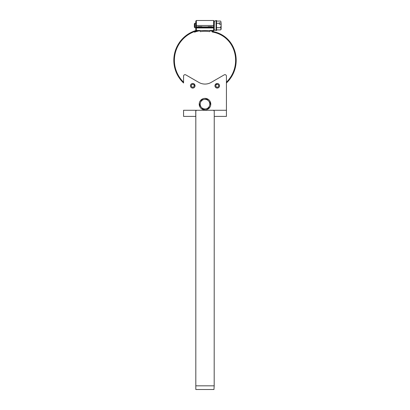 <?xml version="1.0" encoding="UTF-8"?>
<svg xmlns="http://www.w3.org/2000/svg" width="410" height="410" viewBox="0 0 410 410"><rect width="100%" height="100%" fill="white"/><g stroke="black" fill="none" stroke-linecap="round" stroke-linejoin="round"><path stroke-width="0.61" d="M211.124 82.425L224.229 74.861L211.124 82.425A12.249 12.249 0 0 1 198.876 82.425L185.771 74.861A1.471 1.471 0 0 0 183.567 76.137L183.567 82.2A30.617 30.617 0 0 1 198.235 30.478M211.765 30.478A30.617 30.617 0 0 1 213.651 30.965L213.794 30.478M174.486 57.82L174.455 58.225M174.747 55.622L174.609 56.611M175.224 53.223L175.003 54.197M175.593 51.819L175.798 51.142M176.828 48.349L176.367 49.492M177.873 46.135L177.325 47.242M179.098 44.013L178.714 44.634M180.344 42.184L179.764 42.999M181.871 40.272L181.553 40.646M183.552 38.489L182.85 39.201M187.303 35.352L186.904 35.639M189.358 34.015L188.938 34.271M196.062 31.052L195.114 31.36M198.43 30.432L197.461 30.663M174.383 60.506L174.404 61.5M174.599 63.939L174.522 63.242M174.762 65.144L174.885 65.861M175.244 67.547L175.557 68.742M175.916 69.9L176.326 71.063M176.864 72.411L177.274 73.323M177.812 74.415L178.155 75.056M179.149 76.742L179.416 77.152M180.543 78.756L180.841 79.145M181.937 80.473L182.424 81.016M200.1 30.478L200.1 31.262A0.369 0.369 0 0 0 200.526 31.621A29.059 29.059 0 0 1 209.474 31.621A0.369 0.369 0 0 0 209.899 31.262L209.899 30.478M214.184 21.053L214.184 26.865L213.636 26.865L213.636 20.5L214.184 21.053M195.816 21.053L195.816 25.492L196.364 25.492L196.364 20.5L195.816 21.053L195.816 27.967A0.553 0.553 0 0 1 196.364 27.414L196.364 30.478L195.816 30.478L195.816 27.967L214.184 27.967L214.184 30.478L213.636 30.478L213.636 27.414L196.364 27.414L213.636 27.414A0.553 0.553 0 0 1 214.184 27.967L214.184 26.865M196.364 30.478L213.636 30.478M196.364 27.414A0.553 0.553 0 0 0 195.816 27.967A0.553 0.553 0 0 1 196.364 27.414L196.364 26.865L198.112 26.865M198.112 26.65L201.91 26.65L201.91 27.019L198.112 27.019L198.112 26.65M201.91 27.414L201.91 27.019M198.112 27.414L198.112 27.019M211.888 27.414L211.888 27.019L208.09 27.019L208.09 26.65L211.888 26.65L211.888 27.019M208.09 27.414L208.09 27.019M194.929 27.788L194.34 27.198L194.34 23.785L194.929 23.196L194.929 27.788L195.816 27.788M216.07 20.5L216.07 30.489L216.536 30.489L216.536 20.5L214.338 21.13L214.184 29.638M221.133 26.706L221.133 22.955M220.539 21.074L221.133 22.181L220.539 21.074L216.536 21.074M220.908 24.169L221.133 25.492L221.133 24.282L219.314 24.169L219.314 22.842L220.908 22.842M220.539 29.915L221.133 28.808L220.539 27.701L221.133 25.492L221.133 29.32L220.539 29.915L216.536 29.915M220.539 27.701L216.536 27.701M219.314 23.283L216.536 23.283M200.1 30.709A30.027 30.027 0 0 0 194.545 32.185L194.345 31.657A30.591 30.591 0 0 1 198.348 30.478M209.899 30.709A30.027 30.027 0 0 1 211.826 31.093A0.282 0.282 0 0 1 212.042 31.365L212.042 31.508A0.564 0.564 0 0 0 212.513 32.062A27.178 27.178 0 0 1 232.747 47.396A30.617 30.617 0 0 1 226.433 82.2L226.689 81.944M235.473 63.273L235.555 62.279M235.099 65.933L235.227 65.216M234.617 68.091L234.74 67.614M233.823 70.658L234.218 69.49M232.906 72.929L233.198 72.262M231.927 74.912L232.388 74.025M230.676 77.013L231.204 76.168M229.262 79.012L229.856 78.213M227.688 80.893L228.344 80.145M234.212 51.173L233.9 50.23M234.904 53.771L234.617 52.572M235.335 56.18L235.14 54.96M235.571 58.62L235.545 58.21M211.652 30.478A30.591 30.591 0 0 1 212.175 30.596A0.564 0.564 0 0 1 212.605 31.145L212.605 31.268A0.282 0.282 0 0 0 212.841 31.544A27.742 27.742 0 0 1 233.259 47.16A31.18 31.18 0 0 1 226.433 82.984M183.531 82.948L183.567 82.984A31.18 31.18 0 0 1 196.021 30.478M196.118 30.448L195.032 30.791M194.632 30.929L194.909 30.832M193.535 31.339L192.705 31.683M192.613 31.719L192.239 31.888M191.255 32.349L190.455 32.759M190.004 33L190.337 32.815M189.061 33.538L188.298 34.009M186.97 34.896L186.248 35.429M185.843 35.737L186.14 35.506M184.997 36.418L184.315 37.008M183.936 37.346L184.218 37.09M183.147 38.094L182.517 38.735M181.44 39.913L180.861 40.6M180.8 40.672L180.543 40.995M179.882 41.861L179.36 42.589M178.616 43.721L178.027 44.695M177.817 45.064L177.96 44.808M177.263 46.094L176.864 46.904M176.648 47.365L176.807 47.022M176.305 48.134L175.88 49.195M175.7 49.671L175.834 49.313M175.347 50.696L175.08 51.557M174.967 51.962L175.044 51.68M174.67 53.1L174.475 53.976M174.378 54.474L174.45 54.105M174.229 55.304L174.065 56.436M174.014 56.852L174.05 56.565M173.907 58.02L173.85 58.922M173.835 59.342L173.845 59.05M173.82 60.516L173.84 61.413M173.84 61.52L173.861 61.92M236.037 63.319L236.109 62.422M236.139 61.915L236.119 62.294M235.658 66.03L235.842 64.903M235.914 64.401L235.863 64.775M235.104 68.46L235.381 67.353M235.473 66.943L235.407 67.23M234.438 70.612L234.72 69.761M234.874 69.275L234.761 69.633M233.423 73.154L233.874 72.104M234.064 71.632L233.92 71.986M232.424 75.173L232.839 74.374M233.064 73.918L232.9 74.256M231.02 77.516L231.629 76.552M229.713 79.35L230.487 78.295M228.114 81.267L228.708 80.591M226.366 83.045L227.012 82.42M181.676 81.031L182.281 81.692M182.635 82.061L182.373 81.79M180.098 79.099L180.651 79.812M180.713 79.888L180.969 80.206M178.678 77.049L179.17 77.803M179.411 78.151L179.232 77.89M177.427 74.892L178.063 76.04M176.259 72.421L176.72 73.462M176.9 73.846L176.772 73.58M175.459 70.315L175.762 71.161M175.941 71.637L175.803 71.284M174.757 67.922L174.988 68.788M175.131 69.275L175.024 68.916M174.245 65.482L174.409 66.364M174.511 66.861L174.434 66.492M173.932 63.007L174.076 64.308M236.165 59.424L236.175 59.819M234.751 50.999L234.469 50.143M234.33 49.753L234.423 50.02M235.401 53.408L235.186 52.531M235.058 52.039L235.155 52.408M235.888 56.098L235.714 54.971M235.622 54.468L235.694 54.843M236.114 58.338L236.047 57.441M236.001 57.021L236.032 57.313M213.969 389.5L195.816 389.5L195.816 385.825L214.184 385.825L213.969 389.5M183.567 76.137L183.567 82.984M215.583 84.209A2.291 2.291 0 0 1 219.463 86.356A2.291 2.291 0 0 1 216.137 87.786A2.291 2.291 0 0 1 215.583 84.209L216.234 84.824A1.394 1.394 0 0 0 216.767 87.094A1.394 1.394 0 0 0 218.643 85.705A1.394 1.394 0 0 0 216.623 84.532L216.224 83.732M216.249 83.789A2.229 2.229 0 0 1 219.473 85.659A2.229 2.229 0 0 1 216.48 87.878A2.229 2.229 0 0 1 215.629 84.25M194.612 84.45L193.889 84.967A1.394 1.394 0 0 0 191.557 85.065A1.394 1.394 0 0 0 192.567 87.166A1.394 1.394 0 0 0 194.099 85.408L194.96 85.162A2.291 2.291 0 0 1 193.166 88.037A2.291 2.291 0 0 1 190.471 85.992A2.291 2.291 0 0 1 194.96 85.162M194.899 85.183A2.229 2.229 0 0 1 192.454 87.991A2.229 2.229 0 0 1 190.845 84.634A2.229 2.229 0 0 1 194.565 84.486M195.754 111.013L196.487 110.275L183.567 110.275L183.567 116.399L195.754 116.399L195.754 111.013L196.487 110.275L213.513 110.275L214.245 111.013L214.184 385.825M226.433 110.275L213.513 110.275L214.245 111.013L214.245 116.399L226.433 116.399L226.433 76.137A1.471 1.471 0 0 0 224.229 74.861M210.35 101.952A5.786 5.786 0 0 0 200.418 100.619A5.786 5.786 0 0 0 204.231 109.885A5.786 5.786 0 0 0 210.35 101.952M208.567 108.424L210.484 103.197L208.7 101.06L206.917 98.928L201.433 99.881L199.516 105.109L203.083 109.383L208.567 108.424M204.175 99.404A4.823 4.823 0 0 0 201.3 107.246A4.823 4.823 0 0 0 209.525 105.811A4.823 4.823 0 0 0 204.175 99.404M214.184 25.492L196.364 25.492L196.364 26.865L195.816 26.865M201.91 26.865L208.09 26.865M211.888 26.865L213.636 26.865L213.636 27.414M196.364 20.5L213.636 20.5M194.929 23.196L195.816 23.196M214.338 29.858L216.07 30.489M195.816 110.715L195.816 385.825"/></g></svg>
